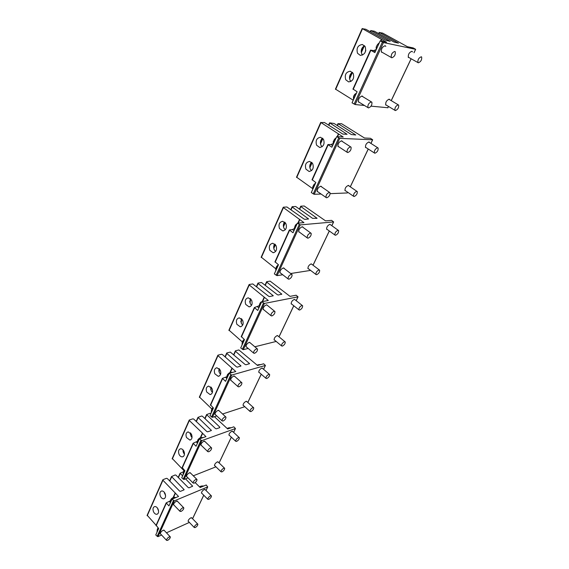 <?xml version="1.0" encoding="UTF-8"?>
<svg xmlns="http://www.w3.org/2000/svg" width="569" height="569" viewBox="0 0 569 569"><rect width="100%" height="100%" fill="white"/><g stroke="black" fill="none" stroke-linecap="round" stroke-linejoin="round"><path stroke-width="0.85" d="M167.585 540.386C169.384 539.284 170.295 538.125 170.323 536.916L169.285 536.851C167.485 537.961 166.568 539.113 166.539 540.322L167.585 540.386M158.161 527.947L157.2 529.725M157.833 530.4L157.001 532.235M181.027 511.453C182.869 510.35 183.801 509.155 183.815 507.875L182.798 507.776C180.949 508.878 180.017 510.073 179.996 511.353L181.027 511.453M173.182 497.719L170.344 500.734M175.871 497.583L174.107 498.316M171.049 501.296L170.181 503.209M208.738 499.397C210.509 498.316 211.405 497.157 211.426 495.912L210.516 495.819C208.738 496.901 207.841 498.06 207.82 499.312L208.738 499.397M200.992 486.211L199.648 486.964M203.645 486.061L201.995 486.744M195.217 527.57C196.938 526.496 197.82 525.365 197.856 524.191L196.924 524.134C195.188 525.208 194.306 526.339 194.278 527.52L195.217 527.57M194.157 483.181C196.049 482.078 196.995 480.848 196.995 479.496L195.999 479.361C194.107 480.464 193.154 481.694 193.154 483.053L194.157 483.181M184.448 470.271L183.197 472.412M183.972 472.86L183.069 474.845M208.745 451.786C210.686 450.684 211.654 449.41 211.625 447.974L210.658 447.803C208.716 448.898 207.749 450.171 207.763 451.615L208.745 451.786M211.284 430.562L207.706 431.814L206.846 431.558L193.744 419.09L192.891 418.834L189.335 419.986L189.313 420.527L202.436 433.08L200.252 437.874L197.457 440.968M203.076 437.625L201.675 438.116M198.318 441.274L197.372 443.351M236.576 441.416C238.439 440.335 239.364 439.097 239.35 437.696L238.489 437.547C236.626 438.628 235.694 439.865 235.708 441.267L236.576 441.416M228.212 428.08L227.237 428.549M230.993 427.81L229.691 428.272M221.938 471.9C223.752 470.819 224.663 469.624 224.663 468.308L223.781 468.187C221.96 469.269 221.049 470.463 221.042 471.786L221.938 471.9M223.02 421.053C225.018 419.958 226 418.642 225.957 417.105L225.018 416.906C223.012 418.002 222.031 419.317 222.074 420.854L223.02 421.053M213.041 407.66L211.412 410.192M212.358 410.363L211.376 412.525M238.902 386.863C240.964 385.768 241.96 384.402 241.889 382.759L240.986 382.532C238.923 383.62 237.927 384.993 237.991 386.636L238.902 386.863M229.663 372.802L226.939 375.967M232.607 372.396L231.739 372.638M227.977 375.974L226.953 378.236M266.761 378.52C268.732 377.446 269.692 376.116 269.635 374.53L268.838 374.331C266.868 375.405 265.908 376.735 265.958 378.321L266.761 378.52M257.714 365.042L257.238 365.22M260.595 364.637L259.791 364.857M250.879 411.622C252.792 410.541 253.731 409.26 253.696 407.774L252.871 407.596C250.95 408.677 250.011 409.957 250.04 411.444L250.879 411.622M254.478 353.335C256.598 352.239 257.615 350.824 257.515 349.074L256.647 348.811C254.528 349.899 253.511 351.322 253.603 353.079L254.478 353.335M244.279 339.444L242.159 342.41M243.297 342.254L242.223 344.615M271.84 315.966C274.038 314.87 275.062 313.391 274.934 311.506L274.116 311.229C271.918 312.31 270.88 313.796 271.008 315.681L271.84 315.966M261.676 301.79L259.144 305.382M260.367 304.664L259.244 307.139M299.628 310.069C301.719 308.988 302.708 307.552 302.601 305.745L301.883 305.503C299.792 306.577 298.796 308.014 298.903 309.828L299.628 310.069M282.316 346.123C284.344 345.042 285.318 343.662 285.24 341.976L284.479 341.756C282.452 342.83 281.477 344.209 281.548 345.902L282.316 346.123M288.903 279.237C291.164 278.149 292.217 276.598 292.046 274.585L291.271 274.286C289.009 275.368 287.957 276.918 288.12 278.938L288.903 279.237M275.78 270.752C275.631 267.807 276.498 265.879 278.397 264.976L275.816 268.739M277.146 267.736L275.972 270.325M307.957 238.219C310.304 237.131 311.378 235.502 311.165 233.326L310.446 233.02C308.099 234.101 307.025 235.73 307.232 237.906L307.957 238.219M296.954 223.902L294.429 227.828M295.887 226.483L294.65 229.2M335.532 235.274C337.758 234.2 338.79 232.629 338.612 230.552L337.993 230.289C335.76 231.355 334.728 232.934 334.899 235.011L335.532 235.274M316.606 274.706C318.761 273.625 319.764 272.124 319.629 270.197L318.953 269.941C316.798 271.008 315.788 272.515 315.923 274.45L316.606 274.706M326.727 197.813C329.159 196.732 330.248 195.025 329.984 192.678L329.33 192.372C326.898 193.446 325.809 195.16 326.058 197.507L326.727 197.813M315.226 183.46L312.701 186.874L312.751 187.571M314.337 185.857L313.042 188.709M347.737 152.584C350.269 151.503 351.372 149.69 351.059 147.158L350.483 146.852C347.951 147.926 346.841 149.732 347.147 152.279L347.737 152.584M335.689 138.189L333.206 141.674L333.263 142.527M334.999 140.379L333.633 143.381M374.914 153.232C377.304 152.158 378.371 150.415 378.115 148.004L377.617 147.755C375.227 148.822 374.16 150.557 374.409 152.976L374.914 153.232M354.131 196.525C356.436 195.452 357.481 193.801 357.268 191.568L356.706 191.312C354.402 192.379 353.349 194.029 353.562 196.262L354.131 196.525M368.484 107.925C371.109 106.844 372.24 104.931 371.87 102.192L371.358 101.908C368.733 102.975 367.602 104.888 367.965 107.633L368.484 107.925M356.343 93.387C354.921 93.842 353.954 95.066 353.441 97.064L353.505 98.088M355.39 95.485L353.961 98.636M391.778 57.796C394.509 56.715 395.654 54.681 395.22 51.701L394.808 51.445C392.069 52.519 390.917 54.546 391.344 57.533L391.778 57.796M376.145 47.007L376.223 48.237M378.285 45.086L376.77 48.415M418.322 62.81C420.889 61.736 421.999 59.795 421.643 56.985L421.295 56.772C418.727 57.839 417.61 59.781 417.959 62.597L418.322 62.81M395.391 110.578C397.866 109.504 398.947 107.669 398.649 105.08L398.222 104.838C395.747 105.905 394.658 107.74 394.95 110.336L395.391 110.578M158.58 511.069L157.378 507.939M158.111 509.191C159.014 511.951 158.58 513.658 156.816 514.305C155.458 514.362 154.341 513.473 153.466 511.659C152.563 508.892 152.997 507.192 154.768 506.545C156.119 506.495 157.229 507.377 158.111 509.191M184.022 489.873L180.465 491.346L179.626 491.111L167.322 478.543L166.489 478.309L162.962 479.667L162.912 480.243L178.559 496.467L172.016 499.184L174.285 500.884L207.664 486.929L206.27 484.973L200.181 487.498L195.146 482.597M165.586 495.755L164.263 492.221M147.172 515.237L156.091 525.258M165.088 493.586C164.213 491.787 163.097 490.912 161.738 490.955C159.903 491.609 159.441 493.351 160.358 496.168C161.233 497.975 162.357 498.857 163.723 498.807C165.558 498.152 166.013 496.41 165.088 493.586M156.098 525.23L158.694 528.509L155.757 534.974L157.954 536.667L174.285 500.884M189.363 522.413L166.468 532.804M161.589 535.016L157.954 536.667M184.114 489.66L171.525 476.552L175.167 474.959L175.992 475.186L188.247 487.59L189.072 487.818L192.649 486.175L185.551 478.878M191.981 518.124L190.899 517.797C189.072 518.935 188.154 520.123 188.14 521.36L188.559 521.581M164.384 530.578L163.182 530.23C161.283 531.396 160.33 532.612 160.316 533.886L160.764 534.127M177.684 501.559L176.497 501.161C174.548 502.327 173.581 503.586 173.581 504.931L174.057 505.187M205.373 489.859L204.299 489.496C202.429 490.634 201.497 491.858 201.497 493.167L201.945 493.401M170.344 500.82L166.191 502.875L168.95 505.919L172.016 499.184M173.424 497.626L175.401 493.223M183.325 471.808L180.103 473.237L182.592 475.89M184.477 454.254L183.424 452.675L182.948 449.795M183.986 451.373C184.953 454.354 184.427 456.189 182.4 456.879C181.006 456.907 179.875 456.039 179.015 454.268C178.047 451.288 178.581 449.453 180.615 448.77C181.995 448.742 183.118 449.61 183.986 451.373M192.023 437.604L190.899 435.975L190.451 432.838M172.236 458.493L184.015 470.727M191.561 434.46L188.175 431.878C186.063 432.568 185.494 434.439 186.476 437.497L189.875 440.086C191.981 439.389 192.542 437.518 191.561 434.46M182.151 467.512L184.925 470.748L181.746 477.761L184.064 479.468L201.782 440.641L235.474 428.521L233.809 426.821L227.692 428.976L214.413 416.693M215.95 466.829L193.296 475.805M188.019 477.896L184.064 479.468M211.376 430.363L197.969 417.376L201.625 416.017L202.472 416.266L215.509 428.564L216.362 428.82L219.769 427.639L219.769 427.091L206.59 414.588L210.167 413.258L210.95 413.464M218.439 462.284L217.379 461.879C215.466 463.017 214.513 464.283 214.534 465.67L215.004 465.911M190.679 473.195L189.505 472.761C187.507 473.92 186.518 475.222 186.547 476.644L187.045 476.914M205.11 441.7L203.951 441.217C201.895 442.383 200.893 443.728 200.935 445.243L201.476 445.534M232.92 431.7L231.882 431.259C229.912 432.404 228.944 433.706 228.987 435.178L229.485 435.434M197.4 441.345L193.111 443.23L196.063 446.238L199.385 438.927L201.782 440.641M200.658 437.717L202.607 433.393L205.971 436.608L199.385 438.927M212.415 392.454L211.156 390.725L210.829 386.913M212.073 388.634C213.105 391.885 212.457 393.869 210.117 394.58L206.718 392.034C205.686 388.783 206.341 386.799 208.688 386.088L212.073 388.634M236.419 366.849L222.436 354.551L221.547 354.267L217.984 355.156L217.977 355.668L235.779 371.521L229.172 373.349L231.704 375.078L265.439 365.454L263.66 363.79L257.544 365.483L238.888 349.949L235.481 350.796L235.495 351.286L249.563 363.634L245.986 364.772L245.104 364.487L230.317 352.083L226.832 352.951L226.839 353.449L240.979 365.959L237.309 367.126L236.419 366.849M220.58 374.331L219.278 372.588L219.015 368.513M199.413 396.998L211.853 408.976M220.303 370.248L216.924 367.723C214.477 368.442 213.78 370.469 214.833 373.797L218.226 376.329C220.665 375.611 221.355 373.584 220.303 370.248M210.445 404.829L213.425 408.016L209.961 415.633L212.408 417.354L231.704 375.078M244.791 406.7L222.6 413.997M216.775 415.918L212.408 417.354M247.074 401.814L246.057 401.337C244.037 402.482 243.048 403.834 243.112 405.391L243.639 405.654M219.229 410.875L218.091 410.349C215.978 411.515 214.954 412.902 215.025 414.517L215.594 414.815M234.926 376.578L233.816 376.017C231.64 377.176 230.601 378.62 230.701 380.348L231.306 380.654M262.786 368.62L261.797 368.107C259.713 369.253 258.71 370.654 258.795 372.318L259.357 372.588M226.682 376.778L222.394 378.357L225.552 381.322L229.172 373.349M230.31 372.46L232.188 368.342M242.686 325.105L241.32 323.348L241.306 318.576M242.65 320.326C243.76 323.889 242.949 326.044 240.232 326.784L236.868 324.302C235.765 320.731 236.576 318.583 239.3 317.843L242.65 320.326M268.668 296.278L252.771 283.924L249.201 284.5L249.229 284.962L268.312 300.482L261.704 301.734L264.386 303.455L298.042 296.84L296.129 295.219L290.034 296.371L270.119 281.114L266.712 281.662L266.761 282.11L281.819 294.187L278.255 294.998L277.345 294.685L261.548 282.501L258.063 283.063L258.106 283.518L273.248 295.759L269.592 296.591L268.668 296.278M251.548 305.318L250.175 303.569L250.282 298.519M228.958 330.12L242.401 341.983M251.633 300.254L248.304 297.8C245.459 298.54 244.599 300.745 245.723 304.408L249.073 306.876C251.903 306.129 252.757 303.924 251.633 300.254M241.277 336.514L244.492 339.629L240.708 347.951L243.297 349.672L264.386 303.455M276.207 341.443L254.834 346.784M248.198 348.448L243.297 349.672M278.163 336.115L277.203 335.575C275.062 336.72 274.045 338.178 274.158 339.949L274.749 340.226M250.317 342.943L249.236 342.346C246.996 343.505 245.936 345.006 246.064 346.848L246.711 347.168M267.473 305.453L266.427 304.82C264.101 305.98 263.027 307.552 263.198 309.522L263.881 309.856M295.275 299.948L294.351 299.379C292.132 300.524 291.1 302.047 291.243 303.946L291.876 304.23M259.805 305.532L254.35 307.552L257.743 310.454L261.704 301.734M262.636 301.371L264.457 297.367M275.602 251.47L274.251 249.784C273.348 247.636 273.518 245.708 274.749 243.994M276.072 245.659C277.245 249.606 276.25 251.953 273.084 252.714L269.806 250.31C268.632 246.363 269.635 244.016 272.814 243.262L276.072 245.659M303.974 219.015L286.925 206.988L283.362 207.194L283.426 207.593L303.96 222.643L297.381 223.183L300.233 224.911L333.64 221.924L331.578 220.359L325.532 220.857L304.195 205.992L300.809 206.184L300.894 206.575L317.075 218.29L312.601 218.354L295.667 206.483L292.196 206.682L292.274 207.08L308.554 218.944L304.934 219.364L303.974 219.015M285.261 229.784L283.945 228.133C282.992 225.85 283.22 223.816 284.628 222.052M261.207 257.131L275.638 268.668M285.915 223.674L282.693 221.305C279.372 222.059 278.305 224.463 279.5 228.525L282.743 230.907C286.051 230.146 287.11 227.735 285.915 223.674M275.005 261.783L278.483 264.784L274.343 273.909L277.082 275.638L300.233 224.911M290.674 273.518L310.603 270.403M282.743 274.756L277.082 275.638M312.054 264.471L311.165 263.881C308.875 265.033 307.822 266.619 308.007 268.646L308.668 268.938M284.322 268.604L283.312 267.949C280.915 269.109 279.82 270.744 280.026 272.864L280.759 273.205M303.135 227.444L302.175 226.775C299.685 227.927 298.569 229.656 298.832 231.939L299.6 232.28M330.753 224.919L329.906 224.314C327.538 225.459 326.471 227.131 326.691 229.314L327.388 229.599M294.92 228.333L292.445 229.527L289.365 229.961L293.028 232.771L297.381 223.183M298.22 223.119L299.813 219.62M311.528 170.629L310.347 169.142C309.266 166.447 309.692 164.149 311.613 162.257M312.751 163.716C313.996 168.125 312.758 170.7 309.052 171.454L305.93 169.157C304.692 164.754 305.93 162.172 309.657 161.425L312.751 163.716M342.794 134.071L324.43 122.491L321.008 122.57L343.192 136.973L336.684 136.66L339.729 138.367L372.674 139.782L370.433 138.295L364.487 138.004L341.535 123.679L338.313 123.765L355.767 134.981L351.322 134.526L334.074 123.473L329.657 122.854L347.083 134.298L342.794 134.071M322.097 146.752L321.001 145.344C319.87 142.478 320.383 140.081 322.531 138.146M296.541 177.144L312.53 188.545M323.59 139.519L320.546 137.264C316.656 138.004 315.34 140.65 316.592 145.195L319.664 147.463C323.533 146.717 324.842 144.064 323.59 139.519M312.061 179.676L315.845 182.535L311.286 192.585L314.202 194.299L339.729 138.367M330.184 193.652L347.346 192.948L347.73 192.272M321.072 194.022L314.202 194.299M349.124 186.042L348.32 185.43C345.881 186.575 344.786 188.325 345.049 190.665L345.788 190.949M321.656 186.909L320.745 186.227C318.171 187.379 317.033 189.193 317.346 191.653L318.163 191.988M342.389 141.517L341.535 140.828C338.854 141.987 337.702 143.9 338.078 146.567L338.932 146.894M369.644 142.599L368.897 141.987C366.365 143.139 365.255 144.981 365.568 147.513L366.336 147.776M333.64 143.345L330.952 144.54L327.915 144.554L331.883 147.236L336.684 136.66M337.517 136.695L338.711 134.078M350.924 81.474L350.099 80.35C348.84 76.986 349.615 74.297 352.41 72.299M353.193 73.373C354.48 78.337 352.958 81.182 348.626 81.908L345.732 79.738C344.444 74.781 345.973 71.943 350.333 71.217L353.193 73.373M385.675 40.228L365.817 29.261L362.496 28.699L386.579 42.234L380.199 40.868L383.463 42.547L415.662 49.325L413.222 47.938L407.411 46.694L382.631 33.094L379.523 32.582L398.428 43.137L394.033 42.042L374.345 31.203L371.13 30.669L390.192 41.345L385.675 40.228M362.567 55.051L361.863 54.069C360.561 50.492 361.45 47.696 364.523 45.684M335.44 89.098L353.242 100.208M365.177 46.615L362.389 44.496C357.844 45.207 356.215 48.13 357.517 53.266L360.326 55.392C364.857 54.674 366.472 51.751 365.177 46.615M352.965 89.049L357.097 91.723L352.047 102.84L355.17 104.54L383.463 42.547M371.038 106.154L387.83 107.733M364.473 105.485L355.17 104.54M389.857 99.81L389.168 99.198C386.536 100.357 385.405 102.299 385.768 105.016L386.579 105.272M362.851 96.702L362.062 96.026C359.274 97.185 358.1 99.205 358.541 102.086L359.437 102.392M385.796 46.374L385.092 45.733C382.19 46.9 380.995 49.048 381.507 52.184L382.425 52.469M412.475 51.864L411.856 51.288C409.125 52.455 407.973 54.51 408.393 57.455L409.218 57.689M376.244 49.581L373.513 50.598L370.547 50.093L374.864 52.611L380.199 40.868M381.017 41.046L381.714 39.51M365.547 51.345L365.782 50.221M173.04 497.747L175.245 492.903M147.215 515.763L162.912 480.243M183.638 490.044L183.958 489.34M192.166 486.559L192.486 485.855M192.557 518.715L203.73 495.201M205.978 490.464L207.664 486.929M156.148 525.784L166.34 503.195M173.851 496.637L174.576 497.384M170.095 502.228L169.285 501.389M178.403 477.633L180.252 473.536M164.377 493.195L164.605 492.683M169.797 481.068L171.682 476.858M157.122 536.446L173.431 500.649M172.307 458.998L189.313 420.527M210.9 430.712L211.199 430.05M219.47 427.746L219.769 427.091M219.079 462.903L231.313 437.148M233.603 432.333L235.31 428.741M182.215 468.038L193.282 443.536M200.921 437.092L201.383 437.533M197.258 442.931L196.22 441.935M205.039 418.692L206.76 414.879M183.033 451.452L183.481 450.456M190.508 434.737L191.042 433.542M196.376 421.601L198.133 417.674M183.197 479.226L200.9 440.385M229.876 372.702L231.996 368.043M199.499 397.475L217.977 355.668M240.509 366.258L240.787 365.661M249.101 363.925L249.371 363.335M247.792 402.461L261.221 374.203M263.561 369.288L265.282 365.654M210.537 405.334L222.579 378.655M226.761 378.421L225.502 377.297M233.937 354.75L235.495 351.286M210.743 389.459L211.533 387.695M218.859 371.308L219.755 369.309M225.246 357.019L226.839 353.449M211.512 417.091L230.786 374.793M262.224 301.534L264.244 297.089M229.072 330.568L249.229 284.962M272.793 296.001L273.035 295.475M281.363 294.422L281.605 293.903M278.995 336.798L293.753 305.731M296.165 300.652L297.9 297.011M241.398 336.983L254.556 307.836M258.881 307.943L257.451 306.776M265.389 285.147L266.761 282.11M240.886 322.033L242.074 319.373M249.734 302.246L251.05 299.301M256.704 286.655L258.106 283.518M242.366 349.38L263.44 303.142M297.85 223.148L299.571 219.357M261.349 257.537L283.426 207.593M308.113 219.115L308.313 218.681M316.634 218.453L316.833 218.027M313.014 265.197L329.28 230.964M331.798 225.673L333.512 222.059M275.161 262.209L289.6 230.225M293.988 230.665L292.445 229.527M299.756 209.093L300.894 206.575M273.789 248.425L275.46 244.691M283.476 226.761L285.289 222.699M291.108 209.684L292.274 207.08M276.121 275.304L299.251 224.556M337.154 136.681L338.441 133.836M296.726 177.5L321.008 122.57M347.346 192.948L347.68 192.244M350.262 186.81L368.228 148.993M370.888 143.395L372.56 139.874M312.26 180.053L328.178 144.796M332.609 145.636L330.952 144.54M337.467 125.649L338.313 123.765M309.863 167.727L312.097 162.734M320.503 143.921L322.915 138.53M328.91 125.123L329.778 123.174M313.206 193.937L338.711 137.968M380.654 40.968L381.408 39.304M335.667 89.397L362.496 28.699M387.774 107.861L388.463 106.41M391.209 100.621L411.103 58.756M413.983 52.697L415.562 49.368M353.207 89.354L370.846 50.307M375.312 51.623L373.513 50.598M379.025 33.678L379.523 32.582M349.579 78.885L352.488 72.377M361.336 52.583L364.395 45.748M370.625 31.807L371.13 30.669M354.131 104.127L382.396 42.106M158.218 528.004C157.627 527.947 157.208 529.369 156.98 532.278M163.893 530.052L170.167 536.752M160.266 533.594L166.539 540.322M176.063 497.505C173.581 497.455 172.279 497.711 172.172 498.273C170.913 498.75 170.245 500.421 170.152 503.273M177.158 501.005L183.638 507.697M173.524 504.639L179.996 511.353M203.802 485.997C201.518 485.841 200.153 486.182 199.698 487.014M204.868 489.354L211.263 495.748M201.44 492.889L207.82 499.312M191.511 517.634L197.706 524.035M188.09 521.09L194.278 527.52M184.52 470.343C183.709 470.435 183.211 471.964 183.026 474.937M190.11 472.626L196.803 479.304M186.476 476.345L193.154 483.053M203.261 437.561C200.843 437.419 199.306 437.91 198.645 439.026C197.877 439.232 197.436 440.719 197.315 443.479M204.499 441.117L211.412 447.767M200.864 444.937L207.763 451.615M231.142 427.76C229.037 427.639 227.756 427.924 227.308 428.613M232.344 431.167L239.151 437.518M228.909 434.894L235.708 441.267M217.899 461.765L224.492 468.138M214.463 465.385L221.042 471.786M213.126 407.731C211.945 408.172 211.334 409.822 211.298 412.696M218.567 410.27L225.715 416.885M214.94 414.204L222.074 420.854M232.821 372.339C230.566 372.183 228.994 372.738 228.105 374.004C227.308 374.395 226.889 375.874 226.853 378.456M234.222 375.953L241.626 382.532M230.601 380.028L237.991 386.636M257.302 365.277C257.529 364.814 258.689 364.587 260.766 364.587M262.131 368.051L269.4 374.331M258.703 372.019L265.958 378.321M246.455 401.266L253.482 407.582M243.027 405.1L250.04 411.444M244.35 339.508C242.728 340.298 241.974 342.09 242.102 344.892M249.563 342.303L257.231 348.825M245.957 346.528L253.603 353.079M259.087 307.488C259.379 303.953 260.239 302.068 261.662 301.826M261.896 301.698L265.005 301.108M266.662 304.792L274.621 311.25M263.077 309.195L271.008 315.681M290.005 296.349L292.928 295.823M294.529 299.358L302.324 305.525M291.129 303.64L298.903 309.828M277.466 335.539L284.984 341.763M274.052 339.643L281.548 345.902M283.454 267.935L291.705 274.322M279.891 272.53L288.12 278.938M297.096 223.809C295.432 224.449 294.536 226.398 294.401 229.656L294.408 229.727M302.21 226.768L310.788 233.055M298.682 231.597L307.232 237.906M329.906 224.314L338.285 230.317M326.549 228.987L334.899 235.011M311.257 263.874L319.33 269.969M307.879 268.333L315.923 274.45M315.511 183.275C313.711 184.185 312.779 186.134 312.722 189.121L312.751 189.349M320.674 186.227L329.586 192.407M317.182 191.298L326.058 197.507M336.13 137.89C334.209 139.042 333.249 140.998 333.242 143.765L333.278 144.156M341.343 140.842L350.632 146.88M337.894 146.212L347.147 152.279M368.698 141.994L377.752 147.776M365.39 147.172L374.409 152.976M348.228 185.437L356.927 191.333M344.892 190.338L353.562 196.262M356.486 93.081C354.423 94.518 353.427 96.488 353.484 99.006L353.534 99.568M361.742 96.033L371.422 101.922M358.335 101.716L367.965 107.633M379.331 42.782C377.14 44.496 376.095 46.494 376.209 48.785L376.258 49.546M381.28 51.807L391.344 57.533M408.186 57.099L417.959 62.597M388.862 99.212L398.272 104.852M385.583 104.675L394.95 110.336M156.816 514.305L157.634 513.956M155.998 525.457L166.191 502.875M192.592 518.757L203.766 495.236M206.021 490.506L207.742 486.886M178.204 477.434L180.103 473.237M169.598 480.869L171.525 476.552M147.072 515.457L162.762 479.937M173.389 497.64L173.815 496.709M163.723 498.807L164.562 498.465M182.4 456.879L183.296 456.551M182.059 467.725L193.111 443.23M219.115 462.938L231.355 437.184M233.639 432.376L235.388 428.706M204.826 418.492L206.59 414.588M182.955 450.968L183.296 450.207M190.43 434.254L190.857 433.294M196.17 421.401L197.969 417.376M172.151 458.699L189.143 420.235M200.637 437.725L200.885 437.17M189.875 440.086L190.786 439.766M210.117 394.58L211.056 394.303M210.352 405.028L222.394 378.357M247.835 402.503L261.263 374.246M263.603 369.324L265.36 365.618M233.71 354.558L235.31 351.002M210.665 388.961L211.341 387.446M218.781 370.796L219.556 369.053M225.025 356.827L226.654 353.164M199.328 397.183L217.799 355.383M218.226 376.329L219.172 376.073M240.232 326.784L241.164 326.578M241.192 336.692L254.35 307.552M279.038 336.841L293.803 305.766M296.214 300.695L297.971 296.99M265.147 284.955L266.555 281.84M240.801 321.513L241.868 319.117M249.649 301.712L250.837 299.045M256.463 286.463L257.899 283.248M228.88 330.29L249.03 284.692M249.073 306.876L249.983 306.698M273.084 252.714L273.902 252.615M284.187 268.269L283.817 267.985M302.985 227.102L302.58 226.811M274.934 261.932L289.365 229.961M313.064 265.239L329.33 231M331.848 225.708L333.583 222.045M299.5 208.908L300.667 206.327M273.703 247.871L275.24 244.435M283.39 226.199L285.069 222.443M290.851 209.492L292.046 206.832M261.143 257.273L283.198 207.344M282.743 230.907L283.497 230.836M309.052 171.454L309.579 171.454M348.968 185.707L348.598 185.458M321.492 186.561L321.058 186.262M342.204 141.162L341.741 140.863M369.473 142.264L369.082 142.015M312.004 179.797L327.915 144.554M350.312 186.845L368.278 149.028M370.945 143.431L372.631 139.874M337.189 125.465L338.057 123.537M309.771 167.151L311.862 162.478M320.418 143.331L322.673 138.274M328.633 124.945L329.522 122.954M296.492 177.258L320.752 122.349M319.664 147.463L320.07 147.478M389.665 99.461L389.253 99.212M362.645 96.332L362.161 96.04M385.583 46.018L385.078 45.733M412.276 51.523L411.849 51.288M352.929 89.134L370.547 50.093M387.88 107.783L388.513 106.446M391.266 100.656L411.159 58.785M414.04 52.732L415.633 49.375M378.726 33.507L379.231 32.383M349.487 78.266L352.062 72.498M361.237 51.964L363.89 46.032M370.319 31.636L370.846 30.47M335.404 89.184L362.211 28.507"/></g></svg>
